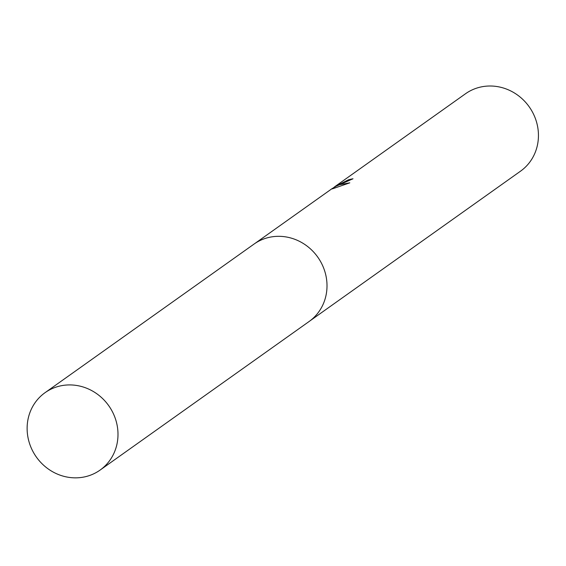 <?xml version="1.0" encoding="UTF-8"?>
<svg xmlns="http://www.w3.org/2000/svg" width="566" height="566" viewBox="0 0 566 566"><rect width="100%" height="100%" fill="white"/><g stroke="black" fill="none" stroke-linecap="round" stroke-linejoin="round"><path stroke-width="0.85" d="M348.748 180.71L348.345 179.861A47.487 44.367 54.6 0 1 353 178.778L334.683 186.865L338.822 184.834L349.795 182.832L332.299 188.895L332.525 188.294L332.709 188.683M309.942 320.887L520.529 171.173A47.487 44.367 -125.4 0 0 531.573 110.483A47.487 44.367 -125.4 0 0 472.688 89.661A47.487 44.367 -125.4 0 0 465.493 93.765L336.82 185.245M332.61 188.471L335.171 186.412L348.345 179.861M337.18 184.983L336.43 185.521M335.192 186.398L336.621 185.379M335.03 187.601L334.683 186.865M113.2 413.314A47.487 44.367 -125.4 0 0 45.039 392.684A47.487 44.367 -125.4 0 0 31.922 449.461A47.487 44.367 -125.4 0 0 100.076 470.091A47.487 44.367 -125.4 0 0 113.2 413.314M100.076 470.091L309.086 321.516A47.502 44.374 -125.4 0 0 322.21 264.718A47.502 44.374 -125.4 0 0 254.035 244.08L45.039 392.684M254.905 243.479L332.504 188.315"/></g></svg>
